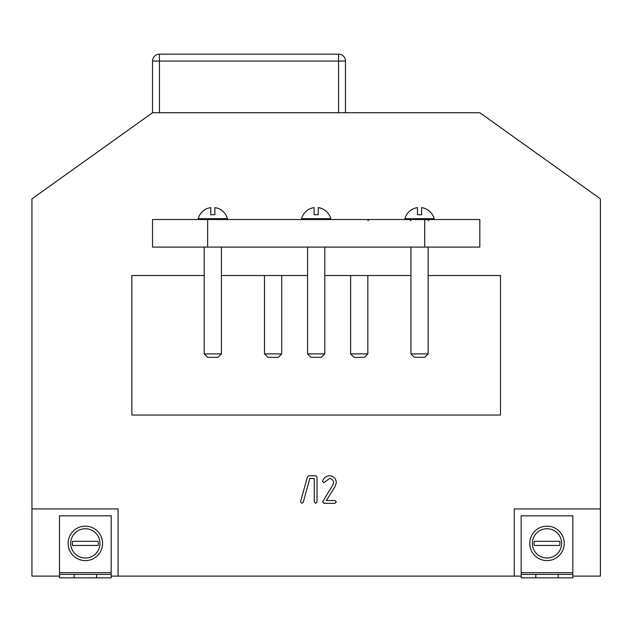<?xml version="1.0" encoding="UTF-8"?>
<svg xmlns="http://www.w3.org/2000/svg" width="632" height="632" viewBox="0 0 632 632"><rect width="100%" height="100%" fill="white"/><g stroke="black" fill="none" stroke-linecap="round" stroke-linejoin="round"><path stroke-width="0.95" d="M572.837 576.108L600.4 576.108L600.4 198.867L479.822 112.733L152.525 112.733L31.948 198.867L31.948 576.108L59.503 576.108M74.149 577.838L111.185 577.838L111.185 574.385L59.503 574.385L59.503 577.838L74.149 577.838L74.149 574.385M204.207 275.52L131.851 275.52L131.851 415.05L500.489 415.05L500.489 275.52L428.141 275.52M410.918 275.52L324.785 275.52M307.563 275.52L221.429 275.52M600.4 508.934L514.274 508.934L514.274 576.108L118.073 576.108L118.073 508.934L31.948 508.934M207.652 219.533L152.525 219.533L152.525 247.096L424.696 247.096L424.696 219.533L207.652 219.533L207.652 247.096M424.696 247.096L479.822 247.096L479.822 219.533L424.696 219.533M96.538 577.838L96.538 574.385M558.198 574.385L558.198 577.838L572.837 577.838L572.837 574.385L521.163 574.385L521.163 577.838L535.802 577.838L535.802 574.385M521.163 515.823L521.163 572.663L572.837 572.663L572.837 515.823L521.163 515.823M59.503 515.823L59.503 572.663L111.185 572.663L111.185 515.823L59.503 515.823M521.163 576.108L514.274 576.108M118.073 576.108L111.185 576.108M558.198 577.838L535.802 577.838M59.503 574.385L59.503 572.663M111.185 572.663L111.185 574.385M572.837 572.663L572.837 574.385M521.163 574.385L521.163 572.663M307.318 477.263L308.7 475.738L315.66 475.738L317.043 477.121L317.043 501.927L315.66 503.301L314.286 501.927L314.286 478.495L309.83 478.495L303.21 502.353L301.891 503.301L300.508 501.927L307.318 477.263M322.675 480.77C324.003 477.745 326.262 476.07 329.446 475.738C333.649 476.133 335.94 478.432 336.335 482.635L335.015 486.601L326.373 500.544L334.96 500.544L336.335 501.927L334.96 503.301L323.932 503.301L322.557 501.919L332.811 484.997L333.578 482.69C333.356 480.146 331.974 478.748 329.446 478.495L323.932 482.745L322.557 481.347L322.675 480.77M31.948 233.319L31.948 371.126M152.525 112.733L152.525 61.059L159.414 61.059L159.414 112.733M338.562 112.733L338.562 61.059L159.414 61.059L159.414 54.162A6.889 6.889 0 0 0 152.525 61.059A6.889 6.889 0 0 1 159.414 54.162L338.562 54.162A6.889 6.889 0 0 1 345.459 61.059L345.459 112.733M102.574 543.386A17.222 17.222 0 0 0 85.344 526.156A17.222 17.222 0 0 0 68.122 543.386A17.222 17.222 0 0 0 85.344 560.608A17.222 17.222 0 0 0 102.574 543.386M564.226 543.386A17.222 17.222 0 0 0 546.996 526.156A17.222 17.222 0 0 0 529.774 543.386A17.222 17.222 0 0 0 546.996 560.608A17.222 17.222 0 0 0 564.226 543.386M85.344 528.739A14.639 14.639 0 0 0 70.705 543.386A14.639 14.639 0 0 0 85.344 558.024A14.639 14.639 0 0 0 99.99 543.386A14.639 14.639 0 0 0 85.344 528.739M85.344 545.448L72.585 545.448A12.924 12.924 0 0 1 72.585 541.316L98.102 541.316A12.924 12.924 0 0 1 98.102 545.448L85.344 545.448M546.996 528.739A14.639 14.639 0 0 0 532.357 543.386A14.639 14.639 0 0 0 546.996 558.024A14.639 14.639 0 0 0 561.643 543.386A14.639 14.639 0 0 0 546.996 528.739M546.996 545.448L534.245 545.448A12.924 12.924 0 0 1 534.245 541.316L559.755 541.316A12.924 12.924 0 0 1 559.755 545.448L546.996 545.448M212.818 218.712L227.457 218.712A15.16 15.16 0 0 0 214.88 207.62L214.88 214.714L210.748 214.714L210.748 207.62A15.16 15.16 0 0 0 198.172 218.712L212.818 218.712M221.429 353.896L217.985 357.341L207.652 357.341L204.207 353.896L221.429 353.896L221.429 247.096M316.174 218.712L330.812 218.712A15.16 15.16 0 0 0 318.236 207.62L318.236 214.714L314.104 214.714L314.104 207.62A15.16 15.16 0 0 0 301.527 218.712L316.174 218.712M324.785 353.896L321.34 357.341L311.007 357.341L307.563 353.896L324.785 353.896L324.785 247.096M419.529 218.712L434.168 218.712A15.16 15.16 0 0 0 421.591 207.62L421.591 214.714L417.46 214.714L417.46 207.62A15.16 15.16 0 0 0 404.883 218.712L419.529 218.712M428.141 353.896L424.696 357.341L414.363 357.341L410.918 353.896L428.141 353.896L428.141 247.096M367.848 353.896L364.403 357.341L354.07 357.341L350.626 353.896L367.848 353.896L367.848 275.52M281.722 353.896L278.278 357.341L267.936 357.341L264.492 353.896L281.722 353.896L281.722 275.52M338.562 54.162L338.562 61.059L345.459 61.059M227.457 219.533L227.457 218.712M204.207 353.896L204.207 247.096M198.172 219.533L198.172 218.712M330.812 219.533L330.812 218.712M307.563 353.896L307.563 247.096M301.527 219.533L301.527 218.712M434.168 219.533L434.168 218.712M410.918 220.742L409.71 219.533M410.918 353.896L410.918 247.096M428.141 220.742L429.349 219.533M404.883 219.533L404.883 218.712M350.626 353.896L350.626 275.52M367.848 220.742L369.056 219.533M264.492 353.896L264.492 275.52"/></g></svg>
